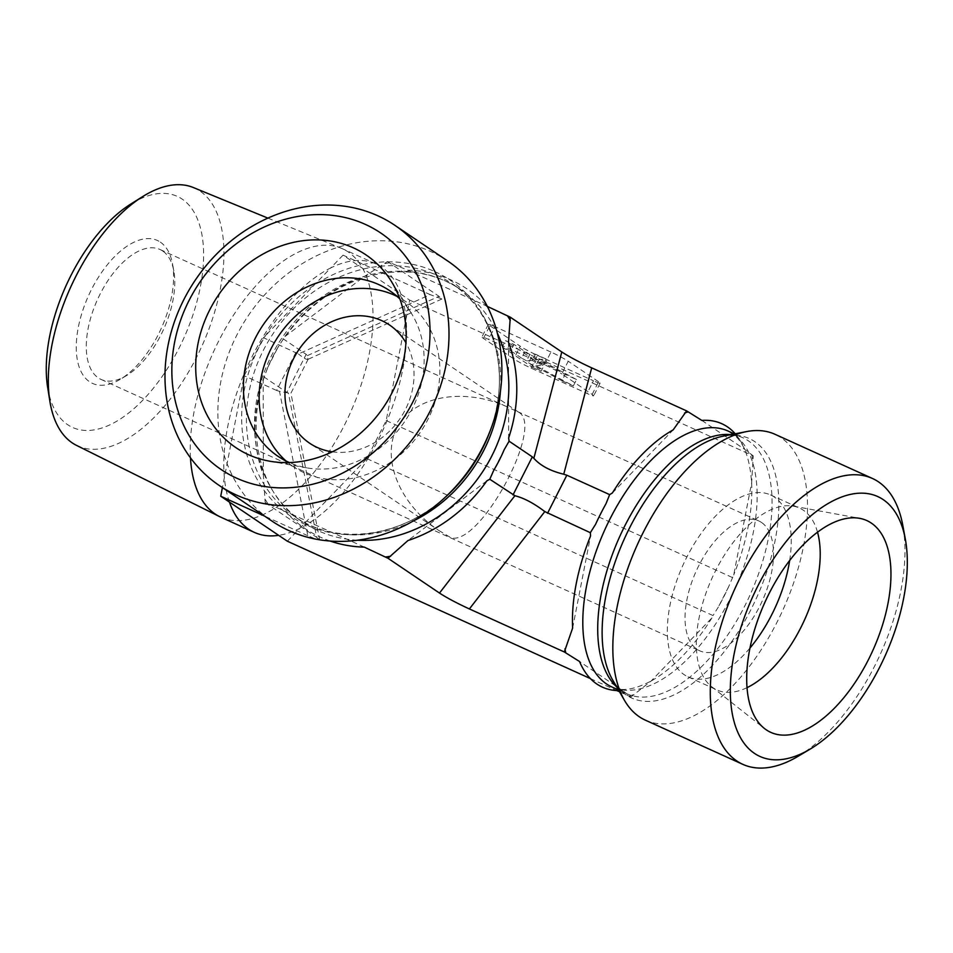 <?xml version="1.0" encoding="UTF-8"?>
<svg xmlns="http://www.w3.org/2000/svg" width="953" height="953" viewBox="0 0 953 953"><rect width="100%" height="100%" fill="white"/><g stroke="black" fill="none" stroke-linecap="round" stroke-linejoin="round"><path stroke-width="0.71" stroke-dasharray="4.76 3.57" d="M162.725 251.02A71.332 36.25 114.4 0 0 159.985 249.483A71.332 36.25 114.4 0 0 97.516 299.492A71.332 36.25 114.4 0 0 101.078 379.437A71.332 36.25 114.4 0 0 126.237 375.744A71.332 36.25 114.4 0 0 173.791 270.831A71.332 36.25 114.4 0 0 162.725 251.02M160.342 242.133A78.468 39.871 -65.6 0 1 172.529 263.933A78.468 39.871 -65.6 0 1 120.209 379.342A78.468 39.871 -65.6 0 1 81.243 315.3A78.468 39.871 -65.6 0 1 160.342 242.133M47.65 387.383A126.844 64.459 114.4 0 0 100.684 428.373A126.844 64.459 114.4 0 0 178.926 348.381A126.844 64.459 114.4 0 0 199.082 223.395A126.844 64.459 114.4 0 0 130.752 204.061M761.483 522.447A71.332 36.25 114.4 0 0 758.743 520.922A71.332 36.25 114.4 0 0 696.274 570.93A71.332 36.25 114.4 0 0 699.836 650.863A71.332 36.25 114.4 0 0 761.006 603.642A71.332 36.25 114.4 0 0 761.483 522.447M438.761 530.44L450.888 537.718C479.812 546.819 545.176 425.681 518.623 412.196L507.711 407.122C463.98 387.109 414.65 395.829 397.735 426.563C380.414 457.071 398.819 503.66 438.761 530.44L309.57 443.169M193.352 187.538A141.556 71.94 -65.6 0 1 196.366 357.685A141.556 71.94 -65.6 0 1 76.478 445.361M190.469 457.833A147.358 74.882 -65.6 0 1 240.49 304.96A147.358 74.882 -65.6 0 1 341.198 248.197A147.358 74.882 -65.6 0 1 342.461 248.745A147.358 74.882 -65.6 0 1 344.331 425.312A147.358 74.882 -65.6 0 1 220.786 517.169M332.263 451.817A71.332 61.206 -56 0 0 400.224 418.319A71.332 61.206 -56 0 0 405.918 342.77M343.056 255.142L330.715 267.936A147.358 74.882 -65.6 0 1 351.752 261.015L343.056 255.142L430.16 294.632L298.468 353.968L263.504 337.707L244.194 375.768L222.418 487.614M229.435 502.1A147.358 74.882 -65.6 0 1 224.372 477.548A147.358 74.882 114.4 0 1 330.715 267.936L263.504 337.707M287.341 541.209L299.683 528.403A147.358 74.882 -65.6 0 1 278.645 535.336M406.026 318.802L409.659 300.124L400.963 294.251A147.358 74.882 -65.6 0 1 406.026 318.802A147.358 74.882 114.4 0 1 377.912 440.524A147.358 74.882 114.4 0 1 299.683 528.403L366.893 458.643L386.203 420.571L406.026 318.802M400.963 294.251A147.358 74.882 114.4 0 0 376.042 263.957A147.358 74.882 114.4 0 0 351.752 261.015L400.963 294.251M366.893 458.643L713.023 615.555L711.951 617.878L651.09 681.05L630.934 696.965L622.44 690.484A144.618 73.488 -65.6 0 1 618.831 690.615M590.407 678.596L616.805 690.568M619.51 691.783L630.934 696.965M409.659 300.124L753.239 455.879L751.643 482.849L733.703 574.993L728.688 586.643A144.618 73.488 -65.6 0 1 718.288 607.132L713.023 615.555M386.203 420.571L732.345 577.494M447.707 261.003A156.947 134.671 -56 0 0 430.673 251.485A156.947 134.671 -56 0 0 242.205 325.295A156.947 134.671 -56 0 0 272.022 521.124M330.083 541.018A144.618 124.093 124 0 1 285.221 511.273L265.208 502.612L263.35 474.987A144.618 124.093 124 0 1 263.195 379.401L267.65 367.644A144.618 124.093 124 0 1 278.05 347.154L284.959 336.516A144.618 124.093 124 0 1 363.903 276.787L387.514 261.527L407.539 270.187A144.618 124.093 124 0 1 486.626 306.044L487.328 306.389M399.879 298.992A99.874 85.699 124 0 1 411.243 313.108A99.874 85.699 124 0 1 404.787 421.405A99.874 85.699 124 0 1 306.735 467.84A99.874 85.699 124 0 1 289.402 462.562M286.079 461.002A99.874 85.699 -56 0 0 293.595 466.827A99.874 85.699 -56 0 0 304.436 472.879A99.874 85.699 -56 0 0 424.371 425.908A99.874 85.699 -56 0 0 405.394 301.291A99.874 85.699 -56 0 0 397.187 296.49M263.35 474.987L263.195 379.401M263.636 376.733L286.853 392.41L306.163 354.349L307.342 355.648L307.914 359.376C306.616 359.805 303.471 358.006 298.468 353.968M265.208 502.612L316.718 537.397L288.378 393.017L286.853 392.41M267.65 367.644L278.05 347.154M282.946 338.66L306.163 354.349M284.959 336.516L363.903 276.787M387.514 261.527L439.023 296.312L441.918 298.992L430.16 294.632M407.539 270.187L486.626 306.044M508.509 342.341L508.652 437.927M504.197 449.673L493.809 470.174M486.9 480.812L407.955 540.542M364.32 547.129L285.221 511.273M798.173 756.241A156.947 79.754 114.4 0 0 902.813 525.425M645.372 720.17A156.947 79.754 114.4 0 0 779.959 616.281A156.947 79.754 114.4 0 0 780.983 437.653A156.947 79.754 114.4 0 0 774.98 434.282M817.519 532.179A99.874 50.747 114.4 0 0 803.343 510.212A99.874 50.747 114.4 0 0 799.507 508.068A99.874 50.747 114.4 0 0 793.384 506.162A99.874 50.747 114.4 0 0 712.058 578.078A99.874 50.747 114.4 0 0 711.569 686.648A99.874 50.747 114.4 0 0 713.213 687.852A99.874 50.747 114.4 0 0 717.037 689.996A99.874 50.747 114.4 0 0 747.033 687.649M789.656 560.507A99.874 50.747 114.4 0 0 770.524 494.929A99.874 50.747 114.4 0 0 684.885 561.043A99.874 50.747 114.4 0 0 684.23 674.712A99.874 50.747 114.4 0 0 688.054 676.856A99.874 50.747 114.4 0 0 749.987 648.016M711.951 617.878A144.618 73.488 -65.6 0 1 652.138 680.454A144.618 73.488 -65.6 0 1 651.09 681.05M735.251 433.794A144.618 73.488 -65.6 0 1 744.758 449.399L753.239 455.879M751.643 482.849A144.618 73.488 -65.6 0 1 733.703 574.993M622.44 690.484L579.531 661.501M288.378 393.017L279.515 391.326L307.843 535.717L315.967 539.148M319.66 539.791L316.718 537.397M307.843 535.717L264.612 516.109M572.634 628.063L590.586 535.908M595.601 524.269L605.989 503.768M612.338 493.023L673.187 429.863M701.837 420.416L744.758 449.399M728.688 586.643L718.288 607.132M576.541 379.556L539.029 359.424L546.188 359.055L535.431 354.182L529.808 354.468L513.953 344.438L505.483 340.602L535.836 361.104L544.306 364.939L531.762 356.47L565.141 374.386L576.541 379.556L573.325 385.905L535.812 365.761L539.029 359.424M535.812 365.761L542.96 365.392L546.188 359.055M542.96 365.392L532.215 360.52L535.431 354.182M532.215 360.52L526.592 360.818L529.808 354.468M526.592 360.818L521.672 358.173L524.889 351.824M521.672 358.173L510.737 350.787L513.953 344.438M510.737 350.787L502.267 346.94L505.483 340.602M502.267 346.94L532.62 367.453L535.836 361.104M532.62 367.453L541.09 371.289L544.306 364.939M541.09 371.289L528.534 362.807L531.762 356.47M528.534 362.807L561.925 380.735L565.141 374.386M561.925 380.735L573.325 385.905M308.236 359.067L290.915 393.22L319.696 539.898M295.918 352.407L276.608 390.468L279.515 391.326M276.608 390.468L244.194 375.768M544.52 364.749L550.953 352.062A14.271 1.06 26.9 0 1 568.226 361.235L561.782 373.933L592.147 394.435A14.271 1.06 26.9 0 1 593.671 395.817A14.271 1.06 26.9 0 1 587.024 393.458L531.059 368.096A14.271 1.06 26.9 0 1 513.798 358.924L483.445 338.41A14.271 1.06 26.9 0 1 481.908 337.028A14.271 1.06 26.9 0 1 488.567 339.387L544.52 364.749A14.271 1.06 26.9 0 1 561.782 373.933M550.953 352.062L495 326.7L488.567 339.387M483.445 338.41L489.878 325.723A14.271 1.06 26.9 0 1 488.341 324.342A14.271 1.06 26.9 0 1 495 326.7M489.878 325.723L520.243 346.225L513.798 358.924M531.059 368.096L537.504 355.409A14.271 1.06 26.9 0 1 520.243 346.225M537.504 355.409L593.457 380.771L587.024 393.458M592.147 394.435L598.579 381.748A14.271 1.06 26.9 0 1 600.116 383.13A14.271 1.06 26.9 0 1 593.457 380.771M598.579 381.748L568.226 361.235M384.798 263.576A154.803 132.836 124 0 1 390.242 262.754M267.936 503.839A154.803 132.836 124 0 1 265.208 499.312M357.387 540.22A140.532 120.59 124 0 1 303.018 522.256A140.532 120.59 124 0 1 276.31 346.904A140.532 120.59 124 0 1 445.087 280.813A140.532 120.59 124 0 1 460.335 289.331A140.532 120.59 124 0 1 497.311 333.062M412.935 521.172A140.532 120.59 124 0 1 294.93 516.788A140.532 120.59 124 0 1 268.222 341.436A140.532 120.59 124 0 1 436.998 275.346A140.532 120.59 124 0 1 452.246 283.875A140.532 120.59 124 0 1 500.385 391.695M434.818 271.593A142.45 122.222 124 0 1 489.27 433.174C512.011 375.696 495.131 311.5 452.246 283.875L460.335 289.331C435.545 272.987 407.157 268.115 375.16 274.714C342.246 282.398 314.121 300.624 290.784 329.369C239.239 391.409 246.946 487.626 303.018 522.256L294.93 516.788C336.576 546.248 402.428 537.933 447.267 495.369A142.45 122.222 124 0 1 278.419 506.508A142.45 122.222 124 0 1 268.651 330.786A142.45 122.222 124 0 1 434.818 271.593M307.342 355.648L439.023 296.312M633.03 694.797A154.803 78.67 -65.6 0 1 629.456 695.964M751.429 480.205C749.618 459.429 744.638 445.051 736.49 437.082L727.997 431.006A140.532 71.415 -65.6 0 1 733.381 434.02A140.532 71.415 -65.6 0 1 724.542 609.229A140.532 71.415 -65.6 0 1 611.957 687.006C617.556 689.591 628.682 693.081 652.138 680.454M751.762 454.879A154.803 78.67 -65.6 0 1 752.62 459.06M731.058 434.628A140.532 71.415 -65.6 0 1 742.911 437.772A140.532 71.415 -65.6 0 1 748.296 440.774A140.532 71.415 -65.6 0 1 747.366 600.735A140.532 71.415 -65.6 0 1 626.86 693.76A140.532 71.415 -65.6 0 1 616.686 686.922M734.489 433.949L742.911 437.772C737.729 435.259 731.189 434.723 723.315 436.14A142.45 72.38 -65.6 0 1 754.752 441.62A142.45 72.38 -65.6 0 1 742.208 625.406A142.45 72.38 -65.6 0 1 612.731 680.097C616.853 686.958 621.559 691.509 626.86 693.76L618.437 689.948M173.791 270.831L172.529 263.933M126.237 375.744L120.209 379.342M101.078 379.437L699.836 650.863M159.985 249.483L507.711 407.122M517.348 411.493L758.743 520.922M267.9 218.118L341.198 248.197M518.623 412.196L389.42 324.937M376.042 263.957L342.461 248.745M411.243 313.108L391.123 281.004M306.735 467.84L269.449 461.157M405.394 301.291L389.67 290.677M293.595 466.827L277.871 456.201M711.569 686.648L764.449 728.497M793.384 506.162L859.713 518.349M688.054 676.856L717.037 689.996M770.524 494.929L799.507 508.068M441.918 298.992L307.914 359.376M488.341 324.342L481.908 337.028M600.116 383.13L593.671 395.817"/><path stroke-width="1.43" d="M142.616 196.628L130.752 204.061A126.844 64.459 114.4 0 0 47.65 387.383L49.866 401.201A141.556 71.94 -65.6 0 1 142.616 196.628A141.556 71.94 -65.6 0 1 193.352 187.538L267.9 218.118M222.418 487.614L220.739 496.227L229.435 502.1A147.358 74.882 114.4 0 0 254.356 532.382L220.786 517.169A147.358 74.882 -65.6 0 1 219.535 516.574L76.478 445.361A141.556 71.94 -65.6 0 1 49.866 401.201M219.535 516.574A147.358 74.882 -65.6 0 1 190.469 457.833M405.918 342.77A71.332 61.206 -56 0 0 389.42 324.937A71.332 61.206 -56 0 0 381.676 320.613A71.332 61.206 -56 0 0 296.014 354.171A71.332 61.206 -56 0 0 309.57 443.169A71.332 61.206 -56 0 0 332.263 451.817M254.356 532.382A147.358 74.882 114.4 0 0 278.645 535.336L287.341 541.209L590.407 678.596M229.435 502.1L278.645 535.336M616.805 690.568L619.51 691.783M236.547 478.132A142.676 122.425 124 0 1 236.189 243.873A142.676 122.425 124 0 1 430.029 331.739A142.676 122.425 124 0 1 236.547 478.132M236.177 494.929A156.947 134.671 -56 0 0 424.657 421.119A156.947 134.671 -56 0 0 394.828 225.289A156.947 134.671 -56 0 0 377.805 215.771A156.947 134.671 -56 0 0 189.325 289.593A156.947 134.671 -56 0 0 219.154 485.411A156.947 134.671 -56 0 0 236.177 494.929M219.154 485.411L272.022 521.124A156.947 134.671 -56 0 0 444.384 498.038A156.947 134.671 -56 0 0 490.664 429.517A156.947 134.671 -56 0 0 447.707 261.003L394.828 225.289M248.459 454.664A116.278 99.779 124 0 1 209.708 309.904A116.278 99.779 124 0 1 353.384 247.84A116.278 99.779 124 0 1 391.123 281.004A116.278 99.779 124 0 1 383.606 407.098A116.278 99.779 124 0 1 269.449 461.157A116.278 99.779 124 0 1 248.459 454.664M486.626 306.044L510.284 317.182L508.509 342.341A144.618 124.093 124 0 1 508.652 437.927L509.093 441.191L504.197 449.673A144.618 124.093 124 0 1 493.809 470.174L489.782 479.252L486.9 480.812A144.618 124.093 124 0 1 407.955 540.542L387.978 558.267L364.32 547.129A144.618 124.093 124 0 1 330.083 541.018M289.402 462.562A99.874 85.699 124 0 1 288.711 462.253A99.874 85.699 124 0 1 277.871 456.201A99.874 85.699 124 0 1 258.894 331.584A99.874 85.699 124 0 1 378.829 284.613A99.874 85.699 124 0 1 389.67 290.677A99.874 85.699 124 0 1 399.879 298.992M397.187 296.49A99.874 85.699 -56 0 0 278.479 336.087A99.874 85.699 -56 0 0 286.079 461.002M905.35 539.231L902.813 525.425A156.947 79.754 114.4 0 0 878.452 481.837A156.947 79.754 114.4 0 0 872.436 478.466A156.947 79.754 114.4 0 0 737.86 582.354A156.947 79.754 114.4 0 0 736.824 760.982A156.947 79.754 114.4 0 0 742.84 764.354A156.947 79.754 114.4 0 0 798.173 756.241L810.229 749.058A142.676 72.499 -65.6 0 1 754.454 753.37A142.676 72.499 -65.6 0 1 777.672 552.847A142.676 72.499 -65.6 0 1 905.35 539.231A142.676 72.499 -65.6 0 1 810.229 749.058M872.436 478.466L774.98 434.282A156.947 79.754 114.4 0 0 746.354 431.626A156.947 79.754 114.4 0 0 637.533 544.306A156.947 79.754 114.4 0 0 624.513 700.407A156.947 79.754 114.4 0 0 645.372 720.17L742.84 764.354M766.367 729.891A116.278 59.086 -65.6 0 1 764.449 728.497A116.278 59.086 -65.6 0 1 765.009 602.082A116.278 59.086 -65.6 0 1 859.713 518.349A116.278 59.086 -65.6 0 1 871.292 523.066A116.278 59.086 -65.6 0 1 868.314 659.905A116.278 59.086 -65.6 0 1 766.367 729.891M747.033 687.649A99.874 50.747 114.4 0 0 817.519 532.179M749.987 648.016A99.874 50.747 114.4 0 0 789.656 560.507M618.831 690.615A144.618 73.488 -65.6 0 1 579.531 661.501L564.331 651.983L572.634 628.063A144.618 73.488 -65.6 0 1 590.586 535.908L590.336 532.691L595.601 524.269A144.618 73.488 -65.6 0 1 605.989 503.768L609.646 494.619L612.338 493.023A144.618 73.488 -65.6 0 1 673.187 429.863L686.636 410.898L701.837 420.416A144.618 73.488 -65.6 0 1 735.251 433.794M387.978 558.267L439.488 593.052C446.862 597.853 456.832 603.154 469.388 608.943L564.331 651.983M315.967 539.148L319.66 539.791M264.612 516.109L220.739 496.227M469.388 608.943L544.794 511.594L590.336 532.691M544.794 511.594C534.097 503.41 524.126 498.109 514.894 495.703L439.488 593.052M489.782 479.252L514.894 495.703M547.534 513.286L566.844 475.213L563.747 474.225C550.512 471.044 540.542 465.755 533.847 458.333L532.322 456.868L513 494.941M686.636 410.898L591.694 367.858C579.138 362.069 569.179 356.767 561.793 351.967L533.847 458.333M509.093 441.191L532.322 456.868M510.284 317.182L561.793 351.967M566.844 475.213L609.646 494.619M507.568 315.943A154.803 132.836 124 0 1 510.296 320.47M497.311 333.062A140.532 120.59 124 0 1 486.506 465.564A140.532 120.59 124 0 1 357.387 540.22M390.694 556.207A154.803 132.836 124 0 1 385.25 557.029M500.385 391.695A140.532 120.59 124 0 1 412.935 521.172M490.664 429.517L489.27 433.174A142.45 122.222 124 0 1 447.267 495.369L444.384 498.038M565.808 652.984A154.803 78.67 -65.6 0 1 564.95 648.802M684.54 413.066A154.803 78.67 -65.6 0 1 688.114 411.899M618.437 689.948L611.957 687.006A140.532 71.415 -65.6 0 1 604.929 529.523A140.532 71.415 -65.6 0 1 727.997 431.006L734.489 433.949M616.686 686.922A140.532 71.415 -65.6 0 1 619.843 536.277A140.532 71.415 -65.6 0 1 731.058 434.628M624.513 700.407L612.731 680.097A142.45 72.38 -65.6 0 1 624.549 538.409A142.45 72.38 -65.6 0 1 723.315 436.14L746.354 431.626M591.694 367.858L563.747 474.225"/></g></svg>
